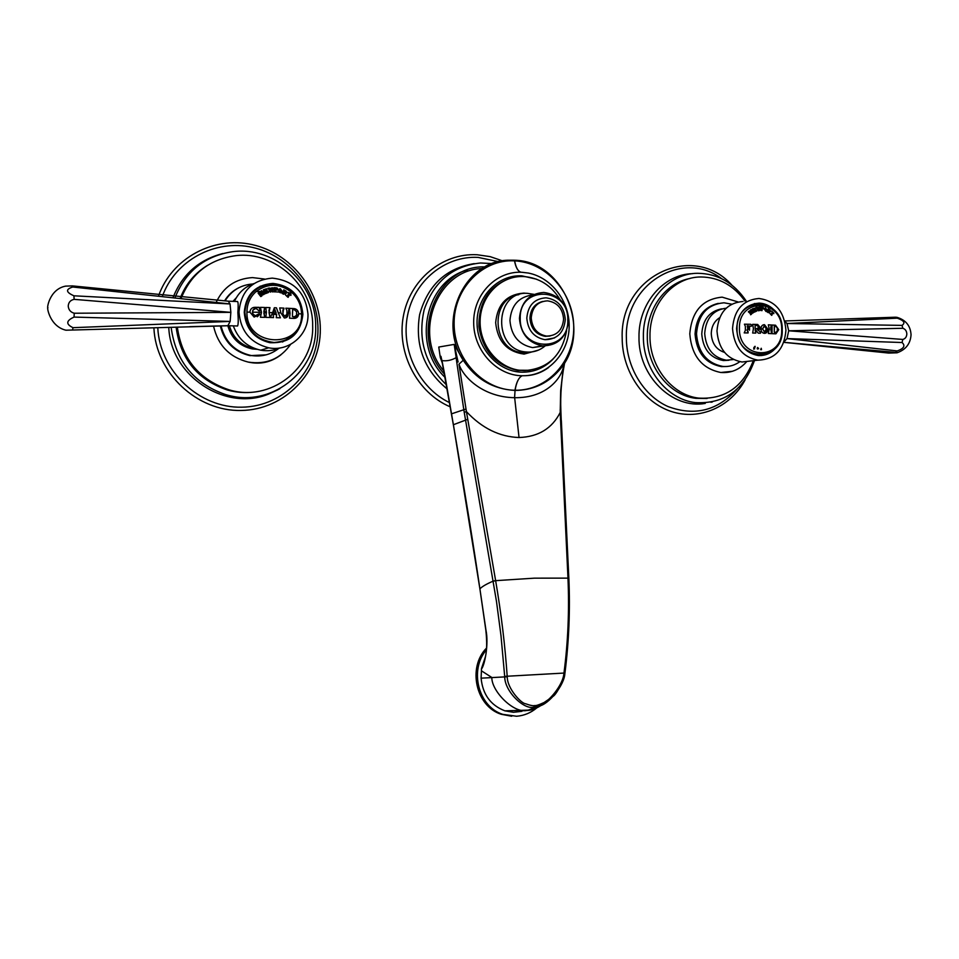 <?xml version="1.0" encoding="UTF-8"?>
<svg xmlns="http://www.w3.org/2000/svg" width="959" height="959" viewBox="0 0 959 959"><rect width="100%" height="100%" fill="white"/><g stroke="black" fill="none" stroke-linecap="round" stroke-linejoin="round"><path stroke-width="1.44" d="M521.852 272.272L528.277 273.039C551.785 277.499 569.958 301.881 569.155 327.247C568.603 352.612 549.135 374.442 525.544 375.688L522.199 375.76C496.774 375.568 473.578 350.622 473.674 322.464C473.362 294.317 496.366 270.81 521.852 272.272M514.216 260.225L514.647 260.872C515.93 267.729 518.088 271.517 521.109 272.236C518.004 271.457 515.81 267.657 514.515 260.86L509.505 260.201L514.096 260.225M564.503 362.562L557.97 371.589C546.618 383.96 532.305 390.241 515.055 390.433L515.091 390.241C516.445 382.138 518.819 377.319 522.199 375.76C518.795 377.343 516.386 382.161 514.971 390.241C483.048 390.049 454.015 358.858 454.11 323.639C453.739 288.407 482.557 259.002 514.515 260.86L514.647 260.872C546.654 262.286 573.866 293.502 573.734 327.475C574.057 361.459 547.062 390.888 515.091 390.241L514.923 390.433C492.974 389.126 475.748 379.069 463.233 360.272L458.977 364.156C463.365 377.798 483.804 397.218 514.575 397.697L515.055 390.433L514.575 397.697M560.859 368.064L557.958 371.601C593.537 334.811 565.283 260.728 514.312 260.237M563.101 364.911L563.508 366.41C561.495 377.966 546.546 398.201 514.659 397.697L519.035 437.52C499.483 436.836 481.945 428.205 466.422 411.615L458.977 364.156M563.508 366.41L560.679 390.625L560.2 412.49L567.968 578.133L534.451 578.157L495.635 580.663L466.422 411.615L464.228 412.31L463.808 409.721L465.918 409.097M560.775 410.668L560.859 410.464C560.248 395.288 561.411 379.944 564.348 364.432L564.587 362.55M444.568 374.274C409.085 336.753 435.206 266.266 483.588 266.842M443.933 371.061C412.238 334.367 436.848 269.515 482.089 268.556M467.477 269.947C425.173 280.831 411.483 345.731 445.156 377.498M446.438 384.811C424.993 364.264 417.561 339.258 424.154 309.805C433.888 281.538 452.672 265.931 480.495 262.994L492.279 263.581M498.596 261.675L478.073 257.396C445.42 255.585 414.372 280.579 407.563 315.307C400.526 349.975 419.143 388.131 449.555 402.636M541.883 704.913C536.668 708.401 531.849 710.259 527.402 710.463L526.707 710.499C513.317 713.364 491.523 690.983 491.823 677.474L481.418 670.809L481.466 669.01C484.607 665.582 488.934 644.124 485.949 630.087L479.896 588.814C474.082 548.944 465.343 494.808 453.679 426.395L451.521 413.844L463.808 409.721L456.736 362.082L456.172 357.659L457.155 357.731L454.182 344.401L463.233 360.272C436.681 320.018 465.079 259.709 509.397 260.201L509.505 260.201M445.108 376.683L441.991 360.596C446.738 361.267 451.473 360.284 456.172 357.659L454.182 344.401L438.766 347.05L440.277 357.455L442.375 363.209M564.887 673.194C564.671 684.882 548.548 704.721 538.802 706.124L534.115 707.035C524.657 710.511 504.566 691.655 504.71 676.646L500.994 635.673L496.498 601.521L464.228 412.31M564.935 672.75L563.928 673.35C563.029 685.661 547.733 702.192 543.573 702.731C538.826 704.913 535.877 705.848 534.714 705.548C533.252 706.028 530.195 705.416 525.544 703.738C521.264 703.57 507.227 688.634 507.227 676.766L507.203 676.491C505.069 645.359 501.209 613.412 495.635 580.663L493.214 581.274M504.686 676.371L563.964 673.074C568.028 642.015 569.358 610.368 567.968 578.133L568.771 578.625M560.895 413.185L560.2 412.49C552.036 428.517 538.311 436.86 519.035 437.52M536.764 707.91C530.83 712.861 524.105 715.642 516.589 716.253L502.756 714.347C478.301 706.735 468.999 669.885 486.405 649.854M521.972 711.314L513.425 712.285L504.902 710.835C490.636 705.321 482.689 694.436 481.094 678.169L481.418 670.809M481.466 669.01L484.846 659.241M486.549 648.056C467.261 667.428 475.856 706.435 501.221 714.275L511.698 716.241M479.932 589.09L485.841 630.183C487.088 641.727 486.932 650.61 485.386 656.867L481.538 668.387M451.545 414.012L445.084 376.539M456.736 362.082L458.102 361.999L457.155 357.731M441.931 360.74L440.948 356.292M440.277 357.455L441.452 358.606M566.577 330.579C562.046 355.621 547.901 368.975 524.141 370.63L519.31 370.234C497.409 367.321 479.356 344.725 480.123 320.63C480.639 296.523 499.831 276.456 521.804 276.516L523.818 276.552C539.294 277.798 551.353 285.446 560.008 299.532M545.048 345.995C540.109 350.155 534.463 352.193 528.097 352.109L525.892 351.953C492.554 349.747 494.113 290.997 527.45 293.334L534.043 294.365M532.808 294.964C518.831 296.703 511.219 305.226 509.948 320.546C511.267 335.746 518.819 344.772 532.605 347.602L543.681 345.971M519.442 318.388C520.881 302.241 528.996 293.586 543.801 292.447C558.773 294.545 567.033 303.751 568.543 320.054C566.889 337.053 558.162 345.66 542.374 345.863C528.421 342.986 520.773 333.828 519.442 318.388M565.283 319.443C564 332.701 557.215 339.438 544.94 339.69C533.923 337.496 527.882 330.316 526.815 318.136C527.965 305.406 534.379 298.633 546.055 297.817C557.694 299.532 564.108 306.748 565.283 319.443M542.698 301.438C534.738 303.631 530.483 309.23 529.931 318.244C530.818 328.505 535.925 334.535 545.215 336.345L550.046 336.022M563.592 319.059C562.525 330.172 556.843 335.854 546.558 336.094C537.244 334.283 532.137 328.23 531.238 317.944C532.209 307.204 537.627 301.498 547.493 300.85C557.251 302.337 562.621 308.402 563.592 319.059M747.265 325.784L747.612 328.086L747.325 325.772L751.197 326.312L751.892 325.557L750.741 324.298L744.412 324.19L745.359 326.372L745.371 330.352L744.208 332.893L748.116 332.941L747.049 329.68L748.176 329.081L749.506 330.16L749.506 327.055L748.236 328.086M749.47 330.16L749.47 327.055M747.541 329.081L747.013 330.387M748.08 332.941L748.104 331.694M748.14 331.694L747.049 330.376M749.506 327.055L748.739 327.043M751.197 326.312L751.928 325.545L750.765 324.286L744.412 324.19M739.449 328.481C738.502 296.81 782.82 298.764 781.693 329.884C782.892 361.063 738.61 360.081 739.449 328.481M778.768 329.692L775.507 325.197L772.067 325.017L772.079 333.66L775.459 333.828L778.768 329.692M770.76 329.261L771.575 324.993L768.315 324.837L769.262 329.201L768.327 333.492L771.587 333.636L770.76 329.261M767.859 329.141L764.491 324.681C762.285 324.717 761.122 326.12 761.014 328.889C761.038 331.502 762.141 332.989 764.347 333.348C766.493 333.384 767.668 331.982 767.859 329.141M759.408 328.841L759.972 327.127L757.658 324.454L752.647 324.334L753.426 328.685L752.659 333.025L755.788 333.097L755.296 329.656L758.293 333.157L760.487 333.217L760.511 331.982L757.37 329.632L762.333 328.937M756.339 307.971L758.221 310.86L758.425 308.882L759.576 310.668L759.984 306.856L759.025 306.988L759.384 309.122L758.233 307.336L758.042 309.313L757.31 307.24L755.92 307.443L756.339 307.971M765.234 307.827L767.128 310.129L765.51 307.803L764.275 309.11L765.929 311.435L767.164 310.117L766.181 311.423M753.762 311.411L753.99 312.286L756.579 311.172L756.255 310.141L754.589 311.255L754.194 310.272L755.368 309.218L753.498 309.206L755.344 308.091L752.347 308.858L753.762 311.411M767.763 311.148L767.188 311.987L768.339 312.682L768.65 311.327L770.053 313.725L769.298 311.723L770.556 311.363L769.981 309.877L768.159 308.786L767.763 311.148M750.334 313.629L750.645 314.792L751.616 314.025L749.638 312.178L752.659 313.197L753.39 312.598L751.065 309.589L750.118 310.356L752.12 312.202L749.075 311.184L748.332 311.783L750.334 313.629M771.468 313.665L770.664 314.348L771.755 315.379L772.834 312.694L773.877 313.161L771.611 311.016L772.283 312.19L771.468 313.665M761.11 309.673L761.014 310.512L762.081 310.608L761.806 308.966L763.784 308.127L762.861 307.084L760.727 306.892L761.11 309.673M757.574 347.482L757.19 348.788L757.85 349.028L758.665 348.489L757.574 347.482M755.021 346.283L755.224 347.074L754.17 347.194L755.021 346.283M753.834 347.59L754.673 348.776L753.738 349.136L753.834 347.59M761.23 348.261L760.643 349.639L761.506 349.663L761.23 348.261M758.03 329.644L759.948 327.127L757.622 324.466L752.647 324.334M757.37 329.632L760.475 331.982L760.451 333.217M755.093 329.848L755.752 333.097M756.807 328.709L755.093 328.481L755.069 325.509L756.831 325.365C758.809 326.647 758.809 327.762 756.843 328.709L755.129 328.481L755.212 325.329M763.844 324.717L767.823 329.141L764.958 333.324M764.215 325.928L762.597 328.949L764.671 332.09M762.633 328.937L764.479 325.916L766.313 329.069L764.431 332.102L762.633 328.937M771.551 333.636L770.712 327.343L771.539 324.993L768.315 324.849M775.939 333.804L778.732 329.692L775.471 325.197L772.067 325.017M774.464 326.072L774.297 332.222L774.249 326.36L775.507 326.12L777.281 327.906L777.293 330.987L775.483 332.593L774.297 332.222L775.759 332.581M766.169 354.195L761.542 355.561M754.277 303.595L759.096 303.523M773.134 309.05C769.01 305.31 764.359 303.332 759.18 303.116C745.479 304.267 737.951 312.766 736.596 328.625C737.867 344.005 745.083 352.984 758.233 355.549C766.649 355.957 773.29 352.313 778.169 344.617M785.936 330.256C784.186 349.627 774.824 359.589 757.862 360.152C742.458 357.084 734.019 346.535 732.532 328.481C734.114 309.889 742.937 299.891 758.977 298.477C775.328 300.826 784.306 311.411 785.936 330.256M743.069 301.462C727.246 302.864 718.555 312.682 716.984 330.939C718.447 348.656 726.778 359.014 741.978 362.011L751.448 360.908M783.947 341.955L787.015 338.575L788.706 330.795L787.003 323.507L784.798 321.301M724.56 352.409C716.337 349.699 711.914 343.466 711.266 333.72C711.482 326.539 714.275 321.193 719.658 317.681M733.419 359.529L726.347 360.188C713.184 357.659 705.98 348.764 704.697 333.504C705.908 318.364 713.064 309.925 726.179 308.187M721.695 308.834C709.42 311.279 702.779 319.659 701.76 333.972C703.031 349.172 710.223 358.031 723.35 360.548L728.96 360.248M739.797 361.711C734.654 365.379 729.008 366.961 722.858 366.446C706.843 363.269 698.056 352.397 696.51 333.804C698.152 314.648 707.322 304.303 723.997 302.792L731.705 304.183M718.243 303.368C703.894 306.916 696.162 317.129 695.059 334.032C696.606 352.588 705.368 363.449 721.372 366.614L727.162 366.47M746.881 361.435C739.761 369.575 731.07 373.267 720.796 372.488C701.94 368.652 691.607 355.777 689.797 333.876C691.727 311.279 702.503 299.04 722.151 297.146L737.974 301.917M753.33 360.68C742.961 387.1 724.788 399.579 698.799 398.117C672.295 395.276 649.579 366.889 649.986 336.153C649.363 304.375 673.53 276.791 700.969 276.971C718.902 277.235 733.563 285.279 744.987 301.102M690.012 278.482C665.918 282.749 646.857 308.33 647.301 336.597C646.893 367.225 669.538 395.504 695.982 398.345L707.107 398.464M754.481 360.548C743.788 390.181 724.057 404.195 695.275 402.6C667.068 399.423 642.95 369.191 643.381 336.477C642.722 302.648 668.387 273.255 697.589 273.291C717.668 273.555 733.851 282.749 746.126 300.886M721.504 278.589C682.676 249.052 624.513 283.768 626.371 337.904C626.419 367.477 643.741 395.731 667.92 406.508C694.688 416.506 717.74 410.692 737.075 389.042M888.789 353.08L783.803 342.327L895.466 352.361L897.061 352.792L888.789 353.08M897.264 350.934L787.015 338.575L902.059 342.519C905.596 345.708 904.001 348.513 897.264 350.934L895.466 352.361M902.815 339.438L788.706 330.795L902.815 328.278C905.308 329.093 906.651 330.987 906.83 333.96C906.651 336.933 905.308 338.755 902.815 339.438L902.059 342.519M902.047 325.389L787.003 323.507L897.252 318.184C903.989 320.498 905.584 322.895 902.047 325.389L902.815 328.278M897.252 318.184L895.454 317.213L784.702 320.965M895.454 317.213L897.037 317.345C905.823 320.018 910.499 325.808 911.05 334.727C910.499 343.646 905.835 349.675 897.061 352.792M758.042 309.313L757.274 307.24L755.956 307.431M759.384 309.122L758.269 307.455M759.54 310.62L760.055 307.216L759.132 306.976M758.197 310.812L758.425 308.882M765.558 308.354L764.91 309.349L765.869 310.896M766.493 309.889L765.761 310.896L764.946 309.337L765.702 308.342L766.493 309.889M754.913 308.414L753.534 308.966L753.858 309.793M755.44 309.925L755.201 309.146M755.105 309.901L754.158 310.284L754.385 311.148L755.56 310.848M753.978 312.274L756.543 311.184L756.255 310.153M769.957 311.927L769.981 309.877L768.243 308.858M770.029 313.701L769.298 311.723M768.483 311.255L768.315 312.658M769.55 311.351L768.591 310.836L768.974 309.673L769.933 310.98L768.591 310.932L768.902 309.721M752.12 312.202L749.063 311.196M753.007 312.274L751.041 309.613M752.635 313.185L753.091 312.262M751.233 313.701L749.638 312.178M750.645 314.78L751.317 313.689M773.757 313.653L771.587 311.04M772.798 312.706L771.743 315.355M763.196 309.014L763.76 308.127L762.825 307.084L760.835 306.904M761.818 308.918L762.057 310.608M762.609 308.606L761.77 308.462L763.1 308.055L761.722 307.359L761.77 308.462L761.698 307.359M259.721 293.598L261.447 295.36L259.721 293.598L263.401 294.773L264.336 294.113L261.663 290.685L260.464 291.512L262.79 293.646L259.086 292.495L258.139 293.154L260.824 296.583L262.059 295.708L260.812 296.583M261.675 290.673L264.348 294.101L263.401 294.773M273.279 288.024L271.936 287.772L272.224 290.181L270.882 288.156L270.474 290.385L269.695 288.048L267.933 288.251L270.582 292.147L271.001 289.906L272.332 291.932L273.279 288.024L272.092 287.76M278.985 292.063L280.555 292.843L282.306 291.368L280.316 288.731L278.578 290.205L278.985 292.063L274.202 291.776L274.142 287.652L276.899 287.892L274.298 287.676M283.109 292.315L282.186 293.478L283.672 294.269L284.2 292.747L285.902 295.468L285.027 293.19L286.825 292.591L286.118 291.116L283.756 289.858L283.109 292.315L281.934 292.243M287.808 292.675L289.055 293.754L286.693 296.187L288.108 297.362L289.75 294.341L290.745 295.444L291.152 294.869L288.227 292.423L286.825 292.591M283.504 309.23L282.881 314.037L282.857 310.237L283.912 308.115L279.692 307.935L280.843 312.898L278.242 312.802L276.432 307.815L274.358 307.743L272.632 312.61L269.023 312.502L269.994 307.611L265.751 307.491L266.338 312.023L263.845 311.615L264.696 307.467L260.404 307.359L261.495 312.322L252.469 312.166L252.84 310.213L255.921 308.342L259.038 310.86L260.081 310.596L259.098 307.336L254.075 307.359C251.594 307.851 250.203 309.433 249.903 312.143L246.931 312.107C247.062 303.787 250.119 296.93 256.125 291.524C268.364 282.713 280.507 283.241 292.543 293.106C298.357 298.884 301.366 305.825 301.546 313.917L298.669 313.749C298.261 310.716 296.787 309.014 294.269 308.618L289.462 308.366L290.05 313.293L288.251 313.209L289.127 308.354L285.794 308.199L286.897 310.416L286.921 314.204L284.775 316.218L285.626 316.122M282.881 314.037L284.775 316.218L282.869 314.037M264.204 311.975L266.47 312.011M262.79 293.646L259.098 292.483M264.348 291.548L265.116 293.742L268.46 292.495L268.136 291.332L265.751 292.447L265.523 291.464L267.321 290.793L264.732 290.241L266.95 289.342L266.458 288.791L263.329 289.858L264.348 291.548L261.843 291.524M270.57 292.123L270.989 289.906M269.803 288.443L267.993 288.251M269.695 288.479L270.474 290.385M272.224 290.181L270.941 288.275M273.171 288.06L272.32 291.908M275.581 291.272L275.413 289.954L276.995 290.086C278.302 289.618 278.266 288.887 276.899 287.892L278.002 289.091L277.439 290.002M275.377 289.966L275.557 291.272M276.456 289.618L275.341 289.45L277.127 289.007L275.389 288.191L275.341 289.45L275.353 288.203M268.448 292.507L268.148 291.344M266.458 288.791L263.329 289.858M264.816 289.99L265.128 290.925L266.494 290.421M267.022 291.057L266.878 290.181M265.511 291.476L265.931 292.591L267.345 292.075M260.093 286.238L274.298 283.9M294.401 334.439L282.485 342.015M302.9 314.228C301.006 295.887 291.009 285.602 272.907 283.408C255.442 284.823 245.888 294.449 244.245 312.286C245.648 328.637 254.183 338.779 269.863 342.699C289.654 343.526 300.67 334.044 302.9 314.228M238.995 312.107C240.865 291.344 251.953 280.016 272.248 278.122C293.79 280.507 305.705 292.603 307.995 314.396C308.63 334.967 288.851 351.989 268.676 347.805C250.479 343.046 240.589 331.143 238.995 312.107M236.921 325.976L237.58 325.988C238.335 324.49 238.431 320.018 237.868 312.586C238.383 305.178 238.216 301.486 237.364 301.522L228.769 301.21M253.955 283.564C244.965 286.693 238.455 292.651 234.428 301.414M65.931 330.208L228.362 325.748L65.931 330.208C49.329 326.3 46.655 306.041 47.95 307.779C46.655 309.505 49.125 289.258 65.584 286.13L72.321 285.89L228.242 301.174L230.052 303.955L230.855 312.358L230.148 321.409L227.882 325.712M233.301 325.868C238.144 339.09 247.29 347.194 260.728 350.179C267.393 351.33 273.771 350.598 279.848 347.985M233.876 301.39L235.267 299.628M255.094 348.656L253.763 348.465C241.308 345.743 233.181 338.179 229.381 325.748M227.846 325.76C231.503 338.419 239.642 346.139 252.277 348.92L257.12 349.316M236.286 297.781L232.977 301.354M225.065 300.862C231.467 290.553 240.721 284.919 252.804 283.972M279.177 348.081C270.918 354.734 261.423 357.18 250.695 355.417C235.027 351.665 225.149 341.848 221.061 325.964M220.33 325.988C224.346 341.967 234.212 351.845 249.951 355.633L266.206 354.842M239.067 287.604C232.965 290.577 228.146 294.976 224.598 300.814M216.135 302.457C223.399 286.981 235.506 278.685 252.469 277.595L264.444 279.033M290.613 344.377C280.316 358.954 266.146 364.852 248.117 362.058C229.489 357.239 217.969 345.276 213.569 326.204M180.987 298.669C191.093 273.675 209.338 259.338 235.722 255.669C275.293 250.743 313.497 286.453 312.67 325.916C314.168 368.376 270.414 402.636 228.805 389.75C199.028 379.656 181.886 358.846 177.355 327.319M207.779 265.199C194.809 273.063 185.578 284.188 180.088 298.573M174.922 298.021C185.423 271.421 204.639 255.981 232.546 251.714C275.125 245.804 316.602 284.128 315.679 326.587C317.321 372.236 269.863 408.942 225.185 394.437C193.706 383.324 175.701 361.016 171.17 327.51M176.156 327.355C180.496 359.002 197.59 379.896 227.463 390.037C237.988 392.95 248.489 393.37 258.966 391.296M157.791 327.918C159.877 371.481 199.712 408.222 241.764 407.191C283.852 406.736 318.46 370.342 317.98 328.757C317.92 291.308 289.726 255.645 252.481 247.398C215.331 238.863 175.113 260.201 162.275 296.655M72.74 287.017L230.052 303.955L73.927 295.804C65.847 292.243 65.452 289.318 72.74 287.017L72.321 285.89M74.131 299.352L230.855 312.358L74.227 313.233C70.534 312.178 68.533 309.793 68.233 306.065C68.485 302.373 70.451 300.131 74.131 299.352L73.927 295.804M74.071 317.081L230.148 321.409L73.028 327.678C65.691 324.214 66.039 320.678 74.071 317.081L74.227 313.233M72.62 329.5L73.028 327.678M290.05 313.293L289.51 318.196L294.125 318.412C296.906 318.232 298.429 316.686 298.669 313.749C298.405 310.896 296.93 309.182 294.245 308.63L289.462 308.378M249.903 312.143L254.123 317.069L260.105 314.168L259.122 313.689L255.394 315.751L252.852 313.953L252.816 310.225L254.471 308.582M261.495 312.322L260.452 317.261L264.744 317.345L263.857 312.946L266.362 312.646L265.811 317.369L270.042 317.489L268.988 310.344L269.97 307.611L265.751 307.491M272.632 312.61L270.39 317.489L273.543 317.585L273.123 314.396L276.672 314.504L276.24 317.669L280.424 317.813L278.242 312.802L280.412 317.813M280.843 312.898L284.308 317.956C286.693 317.944 288.012 316.722 288.251 314.264L288.791 309.601M295.708 318.184L298.645 313.761M292.651 309.601L292.483 313.413L292.783 309.589L294.209 309.661L296.583 311.711L296.607 315.211L294.125 317.009L292.495 316.578L292.471 313.425L292.495 316.578L295.048 316.878M255.669 307.288L252.876 307.695M255.657 307.288L257.803 307.635M259.026 310.872L260.069 310.596L259.086 307.348L258.103 307.324M252.852 313.953L252.457 312.178M252.84 313.953L255.202 315.739L257.156 315.499M257.228 316.782L260.081 314.168L259.266 313.773M264.169 311.987L264.672 307.467L260.404 307.371M270.03 317.489L269.011 312.514M264.061 312.622L264.732 317.345M276.168 313.078L273.627 312.994L274.849 309.493L276.168 313.078L273.603 313.006L274.849 309.493M273.519 317.585L273.123 314.396M274.346 307.755L276.408 307.827L278.218 312.802M289.127 309.541L289.115 308.354L285.794 308.199M288.239 313.221L285.878 317.777M283.9 309.158L283.888 308.115L279.692 307.947M291.152 294.869L288.203 292.435M289.81 294.317L288.096 297.35M283.876 289.942L286.094 291.128L286.19 293.358M285.027 293.19L285.89 295.468M284.008 292.651L283.66 294.269M284.775 290.877L285.95 292.363L284.2 292.291L284.775 290.877L284.176 292.291L285.59 292.723M279.537 288.863L280.304 288.731L282.294 291.368L281.323 292.723M280.088 289.426L279.417 290.481L280.783 292.159M281.443 291.092L280.376 292.231L279.441 290.469L280.519 289.342L281.443 291.092M553.415 358.714C544.832 367.717 534.427 372.212 522.187 372.2C498.416 371.984 476.959 348.716 477.043 322.572C476.767 296.415 498.069 274.502 521.864 275.832L536.501 279.189M561.255 420.677L560.859 410.464L560.152 410.032M474.226 263.629C446.055 268.16 427.846 285.159 419.622 314.624C414.767 345.096 423.95 369.886 447.17 388.97M453.391 424.729L467.74 419.311M479.884 588.958L479.896 588.814C482.365 586.381 486.8 583.827 493.19 581.142L495.611 580.531M568.831 578.421L567.968 578.001M564.911 673.014L564.971 672.858C568.951 641.247 570.245 609.792 568.855 578.469L561.339 420.462L560.547 419.994M481.094 678.169L507.227 676.766M534.115 707.035L534.714 705.548M504.902 710.835L528.253 710.128L538.802 706.124L553.439 696.126C555.321 694.784 558.414 689.929 562.693 681.537L564.935 673.134L563.928 673.35M441.775 360.188L453.667 426.491L479.908 588.934M510.116 278.338C489.042 286.034 478.637 302.145 478.913 326.647C482.797 350.898 495.779 365.499 517.86 370.45L529.836 370.33M538.538 350.083L524.082 354.099C507.059 351.737 497.589 341.272 495.659 322.68C497.457 304.219 506.855 294.353 523.878 293.106L526.419 293.334M531.106 352.001L522.391 352.564C492.267 350.766 489.018 298.645 518.831 294.677M520.222 318.412C519.346 351.965 569.202 353.104 567.788 320.03C568.999 287.029 519.119 284.787 520.222 318.412M695.275 402.6L705.273 403.415C672.355 409.397 638.214 376.012 638.994 337.1C638.358 303.5 663.568 274.166 692.59 273.663M712.369 401.977L710.895 402.265M272.356 291.752L275.581 291.884M292.543 293.106L288.611 292.735M256.125 291.524L260.464 291.512M268.532 291.632L270.282 291.692M246.931 312.107C246.019 348.069 303.248 349.34 301.546 313.917M172.92 297.805C182.234 274.43 198.897 259.661 222.932 253.512M168.784 327.582C170.666 376.324 225.892 411.879 268.568 394.077L277.954 389.75M548.596 367.537C541.559 372.679 533.875 375.401 525.544 375.688M564.348 364.432L564.791 362.202M502.576 260.872L490.157 256.64L477.246 254.758M450.274 406.856C417.525 393.082 396.594 353.368 403.283 316.638C409.685 279.836 442.387 252.852 477.043 254.746M501.221 714.275L502.756 714.347M519.31 370.234L530.063 370.306M531.166 352.001L524.561 352.72L522.391 352.564L525.892 351.953M532.605 347.602L542.374 345.863M544.94 339.69L554.602 337.904M545.215 336.345L546.558 336.094M737.051 328.661C735.877 295.336 783.563 297.158 782.208 329.968C783.647 362.814 735.997 361.975 737.051 328.673M759.18 303.116L757.562 303.416M741.978 362.011L757.862 360.152M726.347 360.188L723.35 360.548M722.858 366.446L721.372 366.614M732.448 371.289L720.796 372.488M731.849 285.075C693.309 241.728 619.67 275.701 622.187 338.143C622.199 371.265 643.357 402.504 671.552 411.579C699.77 420.773 730.71 406.928 745.143 379.86M695.982 398.345L698.799 398.117M796.21 343.598L783.803 342.351M244.869 312.274C246.679 294.545 256.317 285.087 273.795 283.876C291.164 286.429 300.778 296.511 302.636 314.096C300.958 331.574 291.452 341.044 274.106 342.507C256.616 340.217 246.871 330.136 244.869 312.286M272.907 283.408L272.092 283.78M237.58 325.988L228.422 325.712M268.676 347.805L260.728 350.179M253.763 348.465L252.277 348.92M250.695 355.417L249.951 355.633M280.915 354.842C271.121 362.322 260.189 364.72 248.117 362.058M225.185 394.437C239.978 399.016 254.435 398.896 268.568 394.077L279.896 388.719M153.908 328.038C155.933 373.279 197.302 411.531 241.057 410.464C284.847 410.008 320.821 372.176 320.318 329.021C320.258 290.121 290.901 253.08 252.109 244.605C213.401 235.842 171.589 258.259 158.439 296.247M227.463 390.037L228.805 389.75M189.798 326.671L228.458 325.7"/></g></svg>
